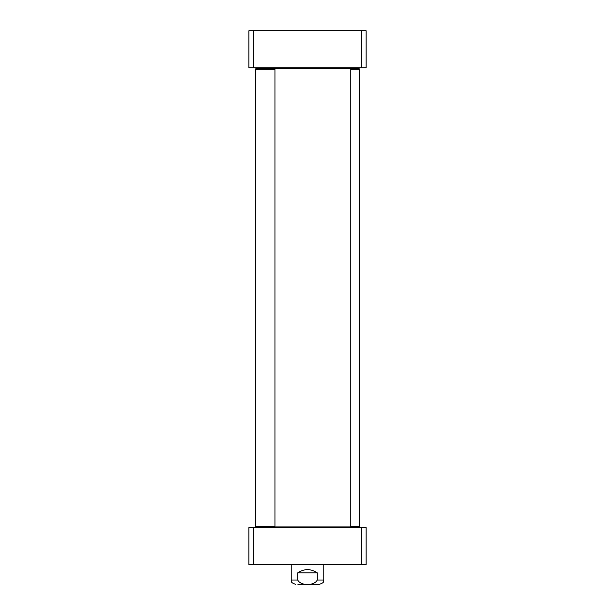 <?xml version="1.0" encoding="UTF-8"?>
<svg xmlns="http://www.w3.org/2000/svg" width="615" height="615" viewBox="0 0 615 615"><rect width="100%" height="100%" fill="white"/><g stroke="black" fill="none" stroke-linecap="round" stroke-linejoin="round"><path stroke-width="0.92" d="M253.78 30.75L248.891 30.75L248.891 67.865L366.11 67.865L366.11 30.75L253.78 30.75L253.78 67.865M361.22 67.865L361.22 30.75M297.729 572.857C304.24 568.552 310.76 568.552 317.271 572.857L317.271 580.014C314.311 586.041 300.689 586.041 297.729 580.014L297.729 572.857L317.271 572.857M297.868 584.25L319.546 584.25L297.868 584.25M253.78 527.601L248.891 527.601L248.891 564.716L366.11 564.716L366.11 527.601L253.78 527.601L253.78 564.716M361.22 527.601L361.22 564.716M350.804 69.172L359.591 69.172L358.945 68.519L350.804 68.519L350.804 526.947L358.945 526.947L359.591 526.294L350.804 526.294M350.15 527.601L350.804 526.947L274.29 526.947L274.943 526.294L255.41 526.294L255.41 69.172L274.943 69.172L274.943 526.294M255.41 69.172L256.055 68.519L350.804 68.519L350.15 67.865M255.41 526.294L256.055 526.947L274.29 526.947M317.271 580.014L323.782 580.014L323.782 564.716M291.218 564.716L291.218 580.014L297.729 580.014M291.218 580.014C292.033 581.306 289.696 582.274 295.454 584.25M323.782 580.014C322.967 581.306 325.304 582.274 319.546 584.25M359.591 69.172L359.591 526.294M264.85 527.601L264.196 526.947M264.85 67.865L264.196 68.519M274.29 68.519L274.943 69.172"/></g></svg>
